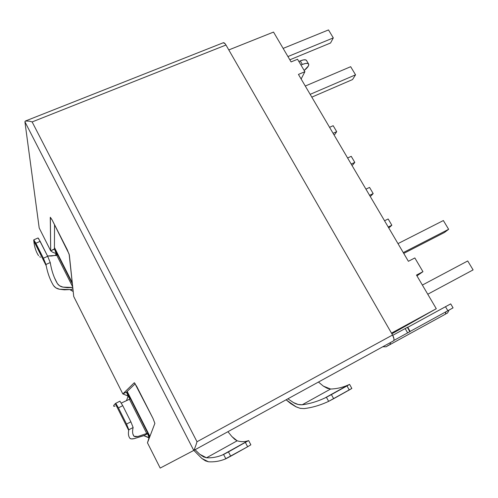 <?xml version="1.0" encoding="UTF-8"?>
<svg xmlns="http://www.w3.org/2000/svg" width="498" height="498" viewBox="0 0 498 498"><rect width="100%" height="100%" fill="white"/><g stroke="black" fill="none" stroke-linecap="round" stroke-linejoin="round"><path stroke-width="0.75" d="M149.587 437.269L147.669 433.478L149.587 437.269M130.196 398.886L126.673 391.914L130.196 398.886M57.513 255.007L54.425 248.894L54.543 224.679L54.425 248.894L57.513 255.007M54.431 247.462L72.272 282.771L54.431 247.462M127.183 391.422L149.917 436.404L127.183 391.422M450.69 303.898L407.75 327.317L445.48 306.712L447.858 310.733L453.049 307.87L410.128 331.419L447.858 310.733L445.48 306.712L450.709 303.886L453.062 307.864M409.798 331.693L407.383 327.367M407.681 327.198L392.741 335.341L405.16 328.555L407.657 332.876L410.184 331.487L393.831 340.458L407.657 332.876L405.16 328.555L407.681 327.198L410.171 331.494M126.592 392.412L128.104 396.035L126.486 400.685L128.098 396.022L122.825 393.924L73.729 296.509L69.135 254.129L52.172 220.023L50.273 217.458L50.696 250.824L39.199 228.009L24.906 121.761L193.766 450.435L160.194 468.07L193.772 450.429M160.194 468.07L147.47 442.822L160.194 468.064L147.47 442.822L154.878 423.381L153.035 418.513L134.566 382.912L134.248 382.763L122.825 393.924L126.579 392.001L135.219 383.765L126.579 392.001L122.825 393.924L73.785 296.64M149.307 438.003L143.86 435.7L147.589 433.714L149.089 437.58L147.458 442.84L149.089 437.58L143.86 435.7L147.589 433.714L147.8 433.123L137.99 436.46L135.338 436.765L134.012 436.298C132.555 434.405 132.219 431.679 132.997 428.131L133.14 427.508L128.833 429.78L128.708 430.39C128.042 433.914 128.49 436.603 130.059 438.458L131.528 438.931L134.404 438.576L143.81 435.563M56.772 254.715L56.162 253.575M57.065 255.213L56.168 253.588L55.322 255.58L56.168 253.588L52.657 252.225L50.696 250.824L54.425 248.894L56.168 253.588L52.657 252.225L50.696 250.83L39.348 228.308M70.349 289.817L72.907 288.772L70.392 289.942L73.2 291.504L70.23 289.581M306.662 60.762L305.641 59.86L303.388 59.903L298.85 61.472L300.25 60.887L302.361 64.454L305.492 63.458L307.739 63.402L308.748 64.292L308.393 65.973L304.172 70.486C307.453 67.846 308.972 65.761 308.735 64.236C308.144 62.941 306.015 63.016 302.361 64.454L300.25 60.887C303.911 59.455 306.04 59.393 306.644 60.712L308.467 63.788M193.766 450.435L393.414 340.931L193.766 450.435L194.251 449.65L193.766 450.435L24.906 121.761L25.354 121.039L24.906 121.761L39.199 228.009L50.696 250.83L50.342 217.259L52.172 220.023L67.23 249.654L69.34 254.995L73.729 296.509M300.96 65.039L302.361 64.454L300.96 65.039M436.285 308.716L391.87 333.816L436.285 308.716L391.478 333.131L436.285 308.716L416.496 275.077L436.285 308.716M273.533 32.077L291.087 61.92L297.543 59.25L304.894 71.706L298.439 74.414L408.385 261.294L414.84 257.945L422.951 271.684L416.496 275.077L422.951 271.684L416.951 275.848L422.951 271.684L414.84 257.945L408.385 261.294L298.439 74.414L304.894 71.706L301.128 78.983L304.894 71.706L297.543 59.25L291.087 61.92L273.533 32.077L228.8 49.931L273.533 32.077M333.928 134.734L334.899 134.292L333.928 134.734M333.081 133.296L336.692 131.665L334.899 134.292L336.692 131.665L333.081 133.296M329.564 127.314L333.174 125.701L336.692 131.665L333.174 125.701L329.564 127.314M351.887 165.268L352.864 164.813L351.887 165.268M351.183 164.066L354.794 162.379L352.864 164.813L354.794 162.379L351.183 164.066M347.61 157.997L351.227 156.322L354.794 162.379L351.227 156.322L347.61 157.997M370.126 196.268L371.103 195.795L370.126 196.268M369.566 195.309L373.176 193.566L371.103 195.795L373.176 193.566L369.566 195.309M365.937 189.147L369.553 187.416L373.176 193.566L369.553 187.416L365.937 189.147M388.645 227.742L389.617 227.25L388.645 227.742M388.228 227.032L391.839 225.227L389.617 227.25L391.839 225.227L388.228 227.032M384.549 220.776L388.16 218.983L391.839 225.227L388.16 218.983L384.549 220.776M289.842 59.804L330.554 42.996L289.842 59.804M287.937 56.56L333.305 37.898L330.554 42.996L333.305 37.898L287.937 56.56M283.138 48.406L328.506 29.93L333.305 37.898L328.506 29.93L283.138 48.406M311.81 97.141L352.534 79.562L311.81 97.141M310.167 94.346L355.553 74.818L352.534 79.562L355.553 74.818L310.167 94.346M305.274 86.036L350.66 66.701L355.553 74.818L350.66 66.701L305.274 86.036M403.274 252.604L448.636 229.304L444.453 232.485L403.747 253.407L444.453 232.485L448.636 229.304L403.274 252.604M397.989 243.622L443.363 220.546L448.636 229.304L443.363 220.546L397.989 243.622M427.763 294.231L473.1 269.897L427.763 294.231M422.372 285.068L467.715 260.964L473.1 269.897L467.715 260.964L422.372 285.068M25.523 120.97L223.328 42.735C224.094 42.585 224.978 43.345 225.98 45.019L32.14 121.935L29.27 121.126L25.354 121.039L29.27 121.126L32.14 121.935L197.009 441.745L196.007 444.944L197.009 441.745L392.561 335.011L197.009 441.745L32.14 121.935L225.98 45.019L392.561 335.011C394.13 338.024 394.416 339.997 393.414 340.931L393.937 340.165L393.962 338.765L392.561 335.011L225.98 45.019L224.99 43.606L223.222 42.784M390.42 342.568L390.002 344.597L389.05 345.12M387.263 346.073L389.996 344.604L390.457 342.773M445.965 311.767L445.411 314.163L445.965 311.767M389.996 344.604L445.411 314.163M449.009 310.098C447.055 314.549 447.198 312.738 445.417 314.163L390.002 344.597C384.456 346.901 388.919 346.851 382.769 346.764M196.007 444.944L194.251 449.65M50.472 263.865C51.836 271.491 54.151 278.083 57.426 283.648L59.548 285.771L62.935 287.116L67.46 287.676L72.77 287.477L62.935 287.116C60.619 286.692 58.783 285.535 57.426 283.648C54.151 278.083 51.836 271.491 50.472 263.865L50.242 262.539L50.472 263.865M70.324 289.568L64.391 289.824L59.517 289.251L55.851 287.838L53.535 285.591C50.142 280.032 47.702 273.427 46.214 265.789L45.972 264.469L50.242 262.539L47.677 256.296L43.376 258.219L46.214 265.789L33.814 241.038C34.374 246.809 35.956 251.689 38.564 255.667C35.956 251.689 34.374 246.809 33.814 241.038L33.721 240.036L33.814 241.038L46.214 265.789C47.702 273.427 50.142 280.032 53.535 285.591C55.023 287.595 57.015 288.815 59.517 289.251L70.324 289.568M39.697 256.769L40.506 257.192M57.756 254.901L51.518 256.016L47.534 256.016L56.772 255.343L72.714 286.91L56.772 255.343L57.756 254.901L72.391 283.866L57.756 254.901M54.425 249.162L50.696 250.824M33.771 239.849L43.376 258.219L35.856 243.223L40.151 241.331L47.677 256.296L38.576 238.523L38.029 237.976L33.771 239.849L35.856 243.223L40.151 241.331L38.041 237.969M54.562 277.934L57.426 283.648L54.562 277.934M47.677 256.296L43.376 258.219L45.972 264.469L50.242 262.539L47.677 256.296M147.47 442.815L154.878 423.381L153.035 418.513L136.738 386.442L134.267 382.75L122.825 393.924L128.104 396.035L129.947 399.016M115.063 406.057L113.974 406.331C113.233 406.113 113.675 405.223 115.312 403.66L128.708 430.39C128.042 433.914 128.49 436.603 130.059 438.458C130.856 439.049 132.306 439.087 134.404 438.576L143.854 435.644M147.589 433.714L147.8 433.123L130.439 398.761L147.8 433.123L137.99 436.46L134.012 436.298C132.555 434.405 132.219 431.679 132.997 428.131L133.14 427.508L130.874 421.818L122.745 405.646L118.418 407.881L115.934 403.61L115.312 403.66L115.617 403.38L118.418 407.881L126.542 424.091L118.418 407.881L122.745 405.646L130.874 421.818L133.14 427.508L128.833 429.78L126.542 424.091L130.874 421.818L126.542 424.091L128.833 429.78L128.708 430.39L115.312 403.66M121.344 403.044L130.439 398.761L129.449 399.272L146.81 433.646L129.449 399.272L121.344 403.044M119.912 401.17L122.745 405.646L119.925 401.164L115.629 403.374L119.925 401.164M134.012 436.298L132.96 434.2M247.911 440.817L222.519 454.942C217.352 457.114 212.017 458.06 206.508 457.787L203.452 456.834L199.754 454.276L195.06 449.725L199.754 454.276L206.508 457.787L237.16 440.805C241.051 441.938 244.63 441.944 247.911 440.817L222.519 454.942C217.352 457.114 212.017 458.06 206.508 457.787L237.16 440.805C241.051 441.938 244.63 441.944 247.911 440.817M227.916 431.704L231.894 436.553L234.882 439.46L237.16 440.805L231.894 436.553L227.916 431.704M224.747 459.224L225.843 458.776L223.602 454.475L222.519 454.942L248.62 440.562L228.458 451.898L230.711 456.212L247.643 446.75L245.39 442.473L247.643 446.75L224.747 459.224C219.481 461.297 214.047 462.15 208.45 461.777C214.047 462.15 219.481 461.297 224.747 459.224M193.846 450.385L201.889 458.496L205.462 460.862L208.45 461.777L201.889 458.496L193.846 450.385M351.837 388.421L328.655 401.344L333.66 398.693L331.407 394.609L326.408 397.267L328.655 401.344L327.062 402.073C319.411 405.515 311.754 407.688 304.079 408.603L300.325 408.372L296.186 406.897L286.082 399.801L290.745 403.592L295.638 406.623L300.12 408.323L304.079 408.603C311.754 407.688 319.411 405.515 327.062 402.073L328.655 401.344L326.408 397.267L324.827 398.02L349.596 384.412L324.827 398.02C317.301 401.531 309.75 403.791 302.18 404.787L298.134 404.476L293.503 402.589L287.894 398.805L293.503 402.589C296.21 404.214 299.099 404.949 302.18 404.787L330.604 389.031C336.623 388.863 342.5 387.519 348.239 384.991L324.827 398.02C317.301 401.531 309.75 403.791 302.18 404.787L330.604 389.031C336.623 388.863 342.5 387.519 348.239 384.991L349.59 384.394L347 385.925L349.26 389.978L333.66 398.693L331.407 394.609L347 385.925L349.26 389.978L351.849 388.446L349.602 384.406M318.446 382.047L323.37 386.131L327.304 388.347L330.604 389.031L323.37 386.131L318.446 382.047M250.836 444.814L247.643 446.75L250.861 444.807L248.633 440.581M230.711 456.212L228.458 451.898L223.602 454.475L225.843 458.776L230.711 456.212M73.729 296.515L122.825 393.924"/></g></svg>
